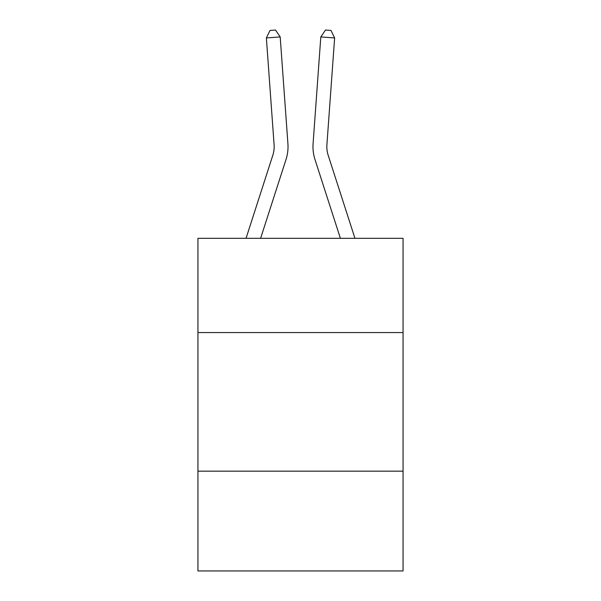 <?xml version="1.0" encoding="UTF-8"?>
<svg xmlns="http://www.w3.org/2000/svg" width="601" height="601" viewBox="0 0 601 601"><rect width="100%" height="100%" fill="white"/><g stroke="black" fill="none" stroke-linecap="round" stroke-linejoin="round"><path stroke-width="0.9" d="M403.061 332.563L403.061 238.312L197.939 238.312L197.939 332.563L403.061 332.563L403.061 570.95L197.939 570.95L197.939 332.563M403.061 471.161L197.939 471.161M287.917 143.729L280.194 36.939L287.917 143.729A41.582 41.582 0 0 1 286.023 159.483L260.609 238.312M354.951 238.312L328.169 155.231A27.721 27.721 0 0 1 326.906 144.728L334.629 37.938L320.806 36.939L313.083 143.729A41.582 41.582 0 0 0 314.977 159.483L340.391 238.312M246.049 238.312L272.831 155.231A27.721 27.721 0 0 0 274.094 144.728L266.371 37.938L269.999 30.448L275.528 30.05L280.194 36.939L266.371 37.938M272.831 155.231A27.721 27.721 0 0 0 274.094 144.728A27.721 27.721 0 0 1 272.831 155.231A27.721 27.721 0 0 0 274.094 144.728A27.721 27.721 0 0 1 272.831 155.231A27.721 27.721 0 0 0 274.094 144.728A27.721 27.721 0 0 1 272.831 155.231A27.721 27.721 0 0 0 274.094 144.728A27.721 27.721 0 0 1 272.831 155.231A27.721 27.721 0 0 0 274.094 144.728A27.721 27.721 0 0 1 272.831 155.231A27.721 27.721 0 0 0 274.094 144.728A27.721 27.721 0 0 1 272.831 155.231A27.721 27.721 0 0 0 274.094 144.728A27.721 27.721 0 0 1 272.831 155.231A27.721 27.721 0 0 0 274.094 144.728A27.721 27.721 0 0 1 272.831 155.231A27.721 27.721 0 0 0 274.094 144.728A27.721 27.721 0 0 1 272.831 155.231A27.721 27.721 0 0 0 274.094 144.728A27.721 27.721 0 0 1 272.831 155.231A27.721 27.721 0 0 0 274.094 144.728A27.721 27.721 0 0 1 272.831 155.231M328.169 155.231A27.721 27.721 0 0 1 326.906 144.728A27.721 27.721 0 0 0 328.169 155.231A27.721 27.721 0 0 1 326.906 144.728A27.721 27.721 0 0 0 328.169 155.231A27.721 27.721 0 0 1 326.906 144.728A27.721 27.721 0 0 0 328.169 155.231A27.721 27.721 0 0 1 326.906 144.728A27.721 27.721 0 0 0 328.169 155.231A27.721 27.721 0 0 1 326.906 144.728A27.721 27.721 0 0 0 328.169 155.231A27.721 27.721 0 0 1 326.906 144.728A27.721 27.721 0 0 0 328.169 155.231A27.721 27.721 0 0 1 326.906 144.728A27.721 27.721 0 0 0 328.169 155.231A27.721 27.721 0 0 1 326.906 144.728A27.721 27.721 0 0 0 328.169 155.231A27.721 27.721 0 0 1 326.906 144.728A27.721 27.721 0 0 0 328.169 155.231A27.721 27.721 0 0 1 326.906 144.728A27.721 27.721 0 0 0 328.169 155.231A27.721 27.721 0 0 1 326.906 144.728A27.721 27.721 0 0 0 328.169 155.231A27.721 27.721 0 0 1 326.906 144.728M334.629 37.938L331.001 30.448L325.472 30.05L320.806 36.939L313.083 143.729"/></g></svg>
